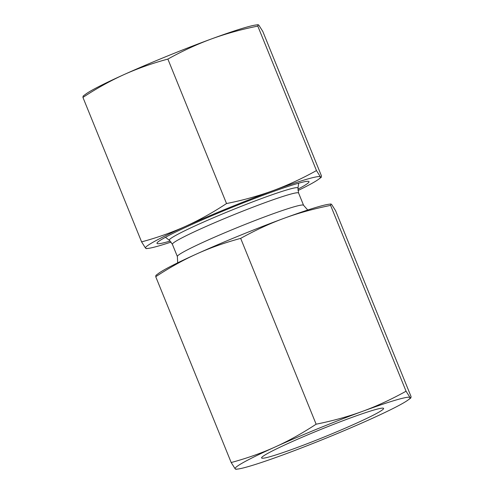 <?xml version="1.0" encoding="UTF-8"?>
<svg xmlns="http://www.w3.org/2000/svg" width="494" height="494" viewBox="0 0 494 494"><rect width="100%" height="100%" fill="white"/><g stroke="black" fill="none" stroke-linecap="round" stroke-linejoin="round"><path stroke-width="0.74" d="M406.068 391.223L410.039 397.522A94.453 5.928 157.9 0 0 362.571 411.329C376.613 406.198 391.112 399.492 406.068 391.223L330.61 205.387C313.678 208.808 298.203 213.093 284.167 218.255C270.132 223.387 255.626 230.093 240.671 238.367C224.628 242.733 209.981 247.914 196.736 253.916C183.472 259.881 169.806 267.476 155.733 276.702L155.937 275.343L158.605 273.355A94.453 5.928 -22.1 0 1 196.736 253.916A94.453 5.928 -22.1 0 1 284.167 218.255A94.453 5.928 -22.1 0 1 328.745 204.269L330.918 203.985L330.61 205.387M238.052 469.01L235.879 469.3L235.163 468.837A94.453 5.928 157.9 0 0 238.052 469.01A94.453 5.928 157.9 0 0 282.63 455.03A94.453 5.928 157.9 0 0 370.068 419.369A94.453 5.928 157.9 0 0 408.192 399.924A94.453 5.928 157.9 0 0 410.039 397.522L410.86 397.942L411.064 396.583L335.605 210.747L331.635 204.448L330.918 203.985M235.163 468.837L231.192 462.538C247.235 458.166 261.882 452.986 275.133 446.99A94.453 5.928 157.9 0 0 235.163 468.837M275.133 446.99C288.391 441.019 302.062 433.423 316.129 424.198C333.061 420.783 348.542 416.491 362.571 411.329A94.453 5.928 157.9 0 0 275.133 446.99M231.192 462.538L155.733 276.702M316.129 424.198L240.671 238.367M350.629 417.887A65.844 4.137 157.9 0 0 261.616 457.66A65.844 4.137 157.9 0 0 324.157 437.011A65.844 4.137 157.9 0 0 383.387 408.217A65.844 4.137 157.9 0 0 350.629 417.887M211.37 38.97A94.453 5.928 -22.1 0 1 255.948 24.99L258.121 24.7L257.806 26.102C241.523 29.344 226.042 33.635 211.37 38.97C196.729 44.386 182.23 51.086 167.874 59.082C152.436 63.238 137.789 68.419 123.932 74.631A94.453 5.928 -22.1 0 1 211.37 38.97M85.808 94.076A94.453 5.928 -22.1 0 1 123.932 74.631C110.106 80.917 96.441 88.512 82.936 97.417L83.14 96.058L85.808 94.076M170.208 241.035A82.029 5.15 -22.1 0 1 157.24 242.678A82.029 5.15 -22.1 0 1 231.062 207.752A82.029 5.15 -22.1 0 1 308.336 181.323A82.029 5.15 -22.1 0 1 297.894 189.19M297.956 190.554A94.453 5.928 157.9 0 0 318.593 179.273A94.453 5.928 157.9 0 0 320.439 176.864A94.453 5.928 157.9 0 0 272.972 190.672A94.453 5.928 157.9 0 0 185.534 226.332A94.453 5.928 157.9 0 0 145.563 248.179A94.453 5.928 157.9 0 0 148.453 248.359L146.28 248.643L145.563 248.179L141.593 241.881C157.03 237.725 171.677 232.544 185.534 226.332C199.36 220.046 213.025 212.451 226.53 203.54C242.82 200.298 258.3 196.013 272.972 190.672C287.613 185.262 302.112 178.556 316.469 170.566L320.439 176.864L321.261 177.284L321.464 175.926L262.808 31.462L258.837 25.163L258.121 24.7M148.453 248.359A94.453 5.928 157.9 0 0 171.115 242.06M316.469 170.566L257.806 26.102M226.53 203.54L167.874 59.082M141.593 241.881L82.936 97.417M297.981 188.103A69.438 4.36 157.9 0 0 230.445 210.654A69.438 4.36 157.9 0 0 169.393 240.319L172.387 244.289A68.11 4.279 -22.1 0 1 233.884 214.699A68.11 4.279 -22.1 0 1 298.598 193.043L297.981 188.103L298.672 183.181M298.598 193.043L303.569 205.288A68.11 4.279 157.9 0 0 238.855 226.95A68.11 4.279 157.9 0 0 177.365 256.534L172.387 244.289M408.192 399.924L410.86 397.942M169.393 240.319L165.459 237.268M303.569 205.288L307.731 210.024M177.686 262.827L177.365 256.534M318.593 179.273L321.261 177.284"/></g></svg>
